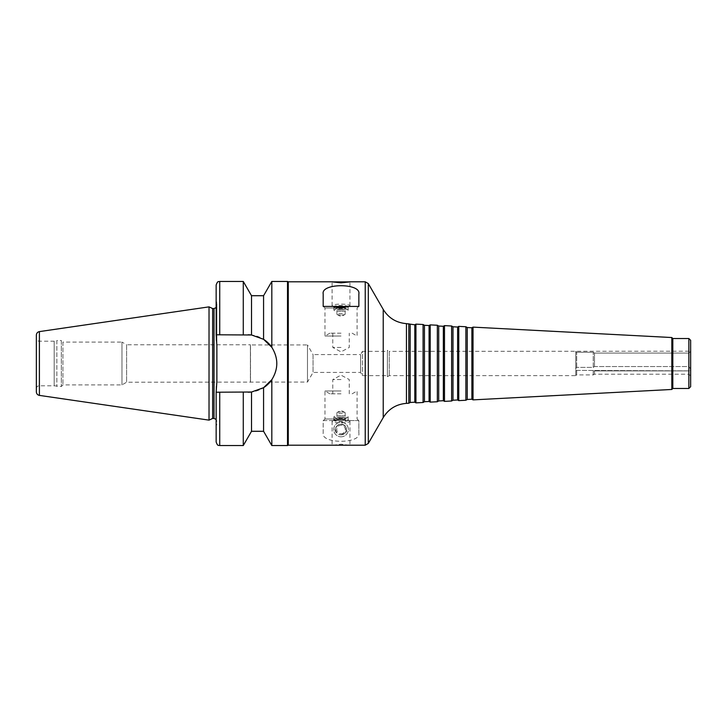 <?xml version="1.0" encoding="UTF-8"?>
<svg xmlns="http://www.w3.org/2000/svg" width="727" height="727" viewBox="0 0 727 727"><rect width="100%" height="100%" fill="white"/><g stroke="black" fill="none" stroke-linecap="round" stroke-linejoin="round"><path stroke-width="0.55" stroke-dasharray="3.63 2.73" d="M575.775 370.388L688.705 370.87C691.113 370.516 691.113 369.071 688.705 366.535L594.486 366.535L593.25 367.399L576.702 367.399L575.775 368.516L575.775 370.388L575.775 368.516L576.702 367.399L593.25 367.399L594.486 366.535L688.705 366.535C691.113 369.007 691.113 370.452 688.705 370.87L575.775 370.388L575.775 375.45L575.775 370.388M575.775 351.595L576.702 352.259L593.25 352.259L594.486 353.095L688.705 353.095C691.123 350.968 691.123 350.968 688.705 353.095C691.123 350.968 691.123 350.968 688.705 353.095L594.486 353.095L593.25 352.259L576.702 352.259L575.775 351.368L575.775 368.516L575.775 351.595M575.775 369.561L575.775 351.368L575.775 369.561M576.702 367.399L576.702 352.259L576.702 367.399M576.702 370.843L576.702 374.914L576.702 370.843M593.25 367.399L593.25 352.259L593.25 367.399M593.25 370.843L593.25 374.914L593.25 370.843M594.486 366.535L594.486 353.095L594.486 366.535M594.486 370.87L594.486 374.205L594.486 370.87M688.705 366.535L688.705 353.095L688.705 366.535M688.705 370.87L688.705 374.205L688.705 370.87M690.65 351.196L690.65 375.804L690.65 351.196L389.254 351.368L389.254 375.632L389.254 351.368L387.4 350.296L387.4 376.704L387.4 350.296M341.027 436.818A7.315 7.315 0 0 0 347.361 425.84A7.315 7.315 0 0 0 334.693 425.84A7.315 7.315 0 0 0 341.027 436.818A7.315 7.315 0 0 0 347.361 425.84A7.315 7.315 0 0 0 334.693 425.84A7.315 7.315 0 0 0 341.027 436.818M335.083 429.503C335.52 432.81 337.501 434.592 341.027 434.855C347.124 433.265 348.342 430.084 344.689 425.304C339.673 423.087 336.474 424.486 335.083 429.503M341.027 434.855A5.353 5.353 0 0 0 345.661 426.822A5.353 5.353 0 0 0 336.392 426.822A5.353 5.353 0 0 0 341.027 434.855C337.764 434.528 335.983 432.747 335.674 429.503C336.955 424.323 339.982 423.041 344.752 425.658C347.606 430.184 346.361 433.247 341.027 434.855M341.027 433.783A4.28 4.28 0 0 0 344.734 427.358A4.28 4.28 0 0 0 337.319 427.358A4.28 4.28 0 0 0 341.027 433.783M341.027 311.365A7.134 1.3 0 0 1 333.893 310.065A7.134 1.3 0 0 1 334.266 309.647A7.134 1.3 0 0 1 341.027 308.766A7.134 1.3 0 0 1 347.779 309.647A7.134 1.3 0 0 1 348.16 310.065A7.134 1.3 0 0 1 341.027 311.365M341.027 309.975A5.28 0.963 0 0 1 336.019 308.702A5.28 0.963 0 0 1 341.027 308.048A5.28 0.963 0 0 1 346.025 308.702A5.28 0.963 0 0 1 341.027 309.975M341.027 308.057A7.134 1.3 0 0 1 334.266 307.176A7.134 1.3 0 0 1 333.893 306.758A7.134 1.3 0 0 1 341.027 305.458A7.134 1.3 0 0 1 348.16 306.758A7.134 1.3 0 0 1 347.779 307.176A7.134 1.3 0 0 1 341.027 308.057M341.027 307.376A8.915 1.627 0 0 1 332.575 306.267A8.915 1.627 0 0 1 332.103 305.749A8.915 1.627 0 0 1 341.027 304.122A8.915 1.627 0 0 1 349.941 305.749A8.915 1.627 0 0 1 349.469 306.267A8.915 1.627 0 0 1 341.027 307.376M341.027 315.027A4.117 0.754 0 0 1 337.119 314.518A4.117 0.754 0 0 1 336.901 314.273A4.117 0.754 0 0 1 341.027 313.519A4.117 0.754 0 0 1 345.143 314.273A4.117 0.754 0 0 1 344.925 314.518A4.117 0.754 0 0 1 341.027 315.027M341.027 309.766A4.117 0.754 0 0 1 336.901 309.011A4.117 0.754 0 0 1 341.027 308.257A4.117 0.754 0 0 1 345.143 309.011A4.117 0.754 0 0 1 341.027 309.766M341.027 308.021L324.969 308.021L341.027 308.021M349.233 306.421L358.684 306.421L349.233 306.421M332.821 306.421L323.361 306.421L332.821 306.421M341.027 347.442L332.784 347.442L341.027 347.442M341.027 333.175L329.913 333.175L341.027 333.175M341.027 336.028L324.969 336.028L341.027 336.028M358.865 293.917L358.865 306.421L323.188 306.421L323.188 293.917M341.027 415.635A7.134 1.3 180 0 0 333.893 416.935A7.134 1.3 180 0 0 334.266 417.353A7.134 1.3 180 0 0 341.027 418.234A7.134 1.3 180 0 0 347.779 417.353A7.134 1.3 180 0 0 348.16 416.935A7.134 1.3 180 0 0 341.027 415.635M341.027 417.025A5.28 0.963 180 0 0 336.019 418.298A5.28 0.963 180 0 0 341.027 418.952A5.28 0.963 180 0 0 346.025 418.298A5.28 0.963 180 0 0 341.027 417.025M341.027 418.943A7.134 1.3 180 0 0 334.266 419.824A7.134 1.3 180 0 0 333.893 420.242A7.134 1.3 180 0 0 341.027 421.542A7.134 1.3 180 0 0 348.16 420.242A7.134 1.3 180 0 0 347.779 419.824A7.134 1.3 180 0 0 341.027 418.943M341.027 419.624A8.915 1.627 180 0 0 332.575 420.733A8.915 1.627 180 0 0 332.103 421.251A8.915 1.627 180 0 0 341.027 422.878A8.915 1.627 180 0 0 349.941 421.251A8.915 1.627 180 0 0 349.469 420.733A8.915 1.627 180 0 0 341.027 419.624M349.16 445.197L341.027 444.161L332.893 445.197M341.027 411.973A4.117 0.754 180 0 0 337.119 412.482A4.117 0.754 180 0 0 336.901 412.727A4.117 0.754 180 0 0 341.027 413.481A4.117 0.754 180 0 0 345.143 412.727A4.117 0.754 180 0 0 344.925 412.482A4.117 0.754 180 0 0 341.027 411.973M341.027 417.234A4.117 0.754 180 0 0 336.901 417.989A4.117 0.754 180 0 0 341.027 418.743A4.117 0.754 180 0 0 345.143 417.989A4.117 0.754 180 0 0 341.027 417.234M341.027 418.979L324.969 418.979L341.027 418.979M341.027 420.579L349.233 420.579C343.762 419.206 338.291 419.206 332.821 420.579L341.027 420.579M341.027 379.558L332.784 379.558L341.027 379.558M341.027 393.825L329.913 393.825L341.027 393.825M341.027 390.972L324.969 390.972L341.027 390.972M288.274 445.197L288.274 281.803M332.821 420.579L323.188 420.579L323.188 433.083C320.825 444.015 361.219 444.015 358.865 433.083L358.865 420.579L349.233 420.579M323.188 433.083L323.188 420.579L358.865 420.579L358.865 433.083M251.515 431.284L251.515 392.017L263.574 387.691A28.716 28.716 0 0 1 251.515 392.017L248.089 392.216A28.716 28.716 0 0 0 276.805 363.5A28.716 28.716 0 0 0 248.089 334.783L216.155 334.783L216.873 345.407L216.873 381.593L216.155 392.216L248.089 392.216M271.816 445.551L271.816 379.685L270.008 382.048M269.808 344.707L271.816 347.315A28.716 28.716 0 0 1 271.816 379.685C278.45 368.898 278.45 358.102 271.816 347.315L271.816 281.449M251.515 295.716L251.515 334.983A28.716 28.716 0 0 1 263.574 339.309L251.515 334.983L216.155 334.783L216.155 285.011M287.51 445.551L287.51 281.449M263.574 339.309L263.574 295.716M243.272 334.783L243.272 281.449M216.155 340.781L216.155 301.069L216.155 340.781M216.873 345.407L216.873 302.596L216.873 345.407L216.873 305.703L216.155 307.594M216.155 334.783L248.089 334.783M243.272 445.551L243.272 392.216M263.574 431.284L263.574 387.691M408.81 403.24L408.81 323.76M410.173 402.458L410.173 324.542M414.808 402.213L414.808 324.787M415.944 402.867L415.944 324.133M423.078 402.494L423.078 324.506M424.441 401.713L424.441 325.287M429.075 401.468L429.075 325.532M430.211 402.122L430.211 324.878M437.345 401.749L437.345 325.251M438.708 400.959L438.708 326.041M443.352 400.722L443.352 326.278M444.488 401.377L444.488 325.623M451.621 401.004L451.621 325.996M452.985 400.213L452.985 326.786M457.619 399.968L457.619 327.032M458.755 400.622L458.755 326.378M465.889 400.25L465.889 326.75M467.252 399.468L467.252 327.532M471.887 399.223L471.887 327.777M473.023 399.877L473.023 327.123M671.83 389.463L671.83 337.537M672.811 388.472L672.811 338.528M688.869 388.472L688.869 338.528M690.65 386.691L690.65 340.309M387.4 351.368L387.4 375.632L387.4 351.368L362.428 351.368L362.428 375.632L362.428 351.368L360.574 354.585L360.574 372.415L360.574 354.585L313.046 354.585L313.046 372.415L313.046 354.585L307.485 344.952L307.485 382.048L307.485 344.952L250.506 344.952L250.506 382.048L250.406 344.771L250.406 382.229L250.406 344.771L126.607 344.771L126.607 382.229L126.607 344.771L121.972 342.09L121.972 384.91L121.972 342.09L62.931 342.09L62.931 384.91L62.931 342.09L61.322 340.49L61.322 386.51L61.322 340.49L56.851 340.49L56.851 386.51L56.851 340.49L54.189 341.199L54.189 385.801L54.189 341.199L39.203 341.199C37.468 341.036 36.523 340.082 36.35 338.346L36.35 388.654L36.35 338.346M36.35 391.871L36.35 335.129M209.022 420.133L209.022 306.867M212.657 418.443L212.657 308.557M216.873 381.593L216.873 305.703M216.155 386.219L216.155 425.931L216.155 386.219M216.155 441.989L216.155 392.216M365.227 445.197L365.227 281.803M219.727 334.783L219.727 281.449M219.727 445.551L219.727 392.216M368.316 443.415L368.316 283.585M383.22 417.598L383.22 309.402M406.448 403.367L406.448 323.633M39.203 341.199L39.203 385.801L39.203 341.199M39.403 395.397L39.403 331.603M214.02 418.443L214.02 308.557M689.296 370.906L593.95 370.906L689.296 370.906M690.65 375.804L688.705 374.205L594.486 374.205L593.25 374.914L576.702 374.914L575.775 375.45M336.019 308.702L334.266 309.647M346.025 308.702L347.779 309.647M348.16 310.065L348.16 306.758M333.893 310.065L333.893 306.758M347.779 307.176L349.469 306.267M334.266 307.176L332.575 306.267M349.941 305.749L349.941 281.885M332.103 305.749L332.103 281.885M337.119 314.518L341.027 316.608L344.925 314.518M345.143 314.273L345.143 309.011M336.901 314.273L336.901 309.011M352.132 333.175L357.075 336.028L357.075 308.021L358.684 306.421M329.913 333.175L324.969 336.028L324.969 308.021L323.361 306.421M332.784 333.175L332.784 347.442L341.027 351.868L349.26 347.442L349.26 333.175M346.025 418.298L347.779 417.353M336.019 418.298L334.266 417.353M333.893 416.935L333.893 420.242M348.16 416.935L348.16 420.242M334.266 419.824L332.575 420.733M347.779 419.824L349.469 420.733M332.103 421.251L332.103 445.115M349.941 421.251L349.941 445.115M344.925 412.482L341.027 410.392L337.119 412.482M336.901 412.727L336.901 417.989M345.143 412.727L345.143 417.989M329.913 393.825L324.969 390.972L324.969 418.979L323.361 420.579M352.132 393.825L357.075 390.972L357.075 418.979L358.684 420.579M349.26 393.825L349.26 379.558L341.027 375.132L332.784 379.558L332.784 393.825M216.873 302.596L216.155 301.069M387.4 376.704L389.254 375.632L575.775 375.632M36.35 388.654C36.523 386.918 37.468 385.964 39.203 385.801L54.189 385.801L61.322 386.51L62.931 384.91L121.972 384.91L126.607 382.229L307.485 382.048L313.046 372.415L360.574 372.415L362.428 375.632L387.4 375.632M216.155 419.406L216.873 421.296M216.873 424.404L216.155 425.931"/><path stroke-width="1.09" d="M341.027 282.839L332.103 281.885L349.941 281.885L341.027 282.839M349.233 306.421L323.188 306.421L323.188 293.917C320.825 282.985 361.219 282.985 358.865 293.917L358.865 306.421L349.233 306.421C343.762 307.794 338.291 307.794 332.821 306.421M332.893 281.803L288.274 281.803L288.274 445.197L365.227 445.197L365.227 281.803L368.316 283.585L368.316 443.415L365.227 445.197M349.16 281.803L365.227 281.803M270.008 382.048L263.574 387.691L271.816 379.685L271.816 445.551L287.51 445.551L287.51 281.449L271.816 281.449L271.816 347.315C278.45 358.102 278.45 368.898 271.816 379.685A28.716 28.716 0 0 1 263.574 387.691L251.515 392.017L216.155 392.216L216.873 381.593L216.873 345.407L216.155 334.783L251.515 334.983L263.574 339.309L269.808 344.707M248.089 334.783A28.716 28.716 0 0 1 251.515 334.983L251.515 295.716L263.574 295.716L263.574 339.309A28.716 28.716 0 0 1 271.816 347.315L263.574 339.309M251.515 295.716L243.272 281.449L243.272 334.783M219.727 334.783L219.727 281.449C218.673 282.131 217.855 280.131 216.155 285.011L216.155 334.783M243.272 392.216L243.272 445.551L251.515 431.284L251.515 392.017A28.716 28.716 0 0 1 248.089 392.216M263.574 387.691L263.574 431.284L271.816 445.551M288.274 281.803L287.51 281.449M410.173 324.542L410.173 402.458L414.808 402.213L414.808 324.787L406.448 323.633C396.306 322.806 388.563 318.062 383.22 309.402L368.316 283.585M408.81 323.76L408.81 403.24L406.448 403.367C396.306 404.194 388.563 408.938 383.22 417.598L368.316 443.415M414.808 324.787L415.944 324.133L415.944 402.867L414.808 402.213M424.441 325.287L424.441 401.713L429.075 401.468L429.075 325.532L424.441 325.287L423.078 324.506L423.078 402.494L415.944 402.867M423.078 324.506L415.944 324.133M429.075 325.532L430.211 324.878L430.211 402.122L429.075 401.468M438.708 326.041L438.708 400.959L443.352 400.722L443.352 326.278L438.708 326.041L437.345 325.251L437.345 401.749L430.211 402.122M437.345 325.251L430.211 324.878M443.352 326.278L444.488 325.623L444.488 401.377L443.352 400.722M452.985 326.786L452.985 400.213L457.619 399.968L457.619 327.032L452.985 326.786L451.621 325.996L451.621 401.004L444.488 401.377M451.621 325.996L444.488 325.623M457.619 327.032L458.755 326.378L458.755 400.622L457.619 399.968M467.252 327.532L467.252 399.468L471.887 399.223L471.887 327.777L467.252 327.532L465.889 326.75L465.889 400.25L458.755 400.622M465.889 326.75L458.755 326.378M471.887 327.777L473.023 327.123L473.023 399.877L471.887 399.223M671.83 389.463L672.811 388.472L672.811 338.528L671.83 337.537L671.83 389.463L473.023 399.877M671.83 337.537L473.023 327.123M672.811 338.528L688.869 338.528L688.869 388.472L672.811 388.472M688.869 338.528L690.65 340.309L690.65 386.691L688.869 388.472M39.403 331.603C37.513 332.021 36.495 333.202 36.35 335.129L36.35 391.871C36.495 393.798 37.513 394.979 39.403 395.397L209.022 420.133L209.022 306.867L39.403 331.603L39.403 395.397M209.022 306.867L212.657 308.557L212.657 418.443L209.022 420.133M212.657 308.557L214.02 308.557L214.02 418.443L216.155 419.406M216.873 345.407L216.873 381.593M216.155 307.594L214.02 308.557M216.155 392.216L216.155 441.989C217.836 446.851 218.654 444.869 219.727 445.551L243.272 445.551M219.727 392.216L219.727 445.551M383.22 309.402L383.22 417.598M406.448 323.633L406.448 403.367M263.574 295.716L271.816 281.449M219.727 281.449L243.272 281.449M251.515 431.284L263.574 431.284M288.274 445.197L287.51 445.551M410.173 402.458L408.81 403.24M424.441 401.713L423.078 402.494M438.708 400.959L437.345 401.749M452.985 400.213L451.621 401.004M467.252 399.468L465.889 400.25M212.657 418.443L214.02 418.443"/></g></svg>
